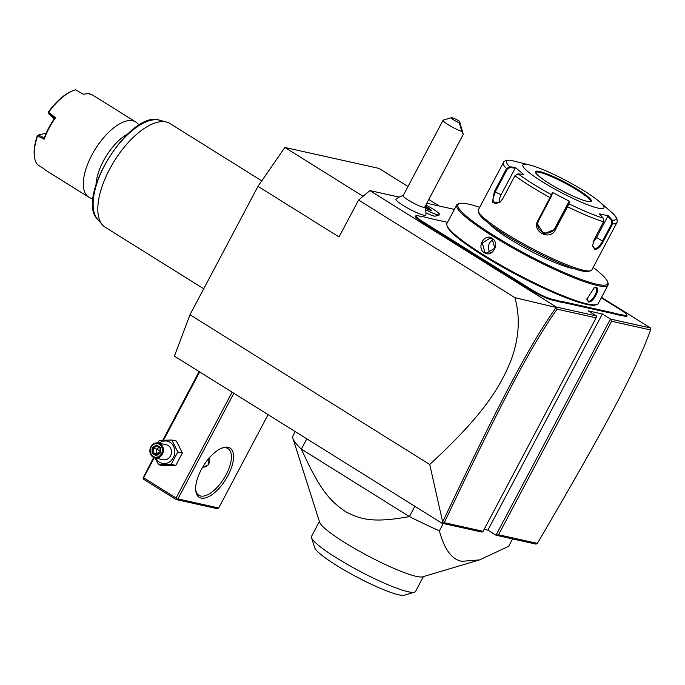 <?xml version="1.0" encoding="UTF-8"?>
<svg xmlns="http://www.w3.org/2000/svg" width="685" height="685" viewBox="0 0 685 685"><rect width="100%" height="100%" fill="white"/><g stroke="black" fill="none" stroke-linecap="round" stroke-linejoin="round"><path stroke-width="1.03" d="M442.656 521.97L429.735 464.473C487.215 411.719 501.292 383.763 510.702 361.132C519.11 338.869 520.506 317.712 514.88 297.65L556.186 307.471C529.71 344.187 497.653 405.982 442.656 521.97L441.902 523.186L174.392 356.132L189.985 314.749L257.98 186.337L284.874 147.463L378.993 168.399L407.995 186.508M429.735 464.473L189.985 314.749M441.902 523.186L481.932 532.091L483.096 531.32L596.13 317.84L557.145 309.166C531.003 345.548 498.98 407.284 444.265 522.689L483.096 531.32M596.13 317.84L596.378 315.931L588.278 310.87L602.329 313.995L610.438 319.056L611.594 321.274L498.56 534.754L495.991 535.216L536.021 544.121L537.382 543.393C603.382 430.779 636.656 369.275 650.579 329.947L650.502 327.969L610.438 319.056L495.991 535.216L487.883 530.156L484.149 529.325M439.239 206.014L428.793 199.489M514.88 297.65L358.589 200.046L369.874 190.593L399.149 197.1M426.806 203.248L454.386 209.387M358.589 200.046L339.041 236.959L257.98 186.337M650.502 327.969L601.516 297.376M596.378 315.931L556.323 307.026L369.874 190.593M425.933 212.804A12.261 1.721 27.9 0 0 435.283 216.118L439.308 214.927A15.284 2.141 27.9 0 0 439.582 214.73A15.284 2.141 27.9 0 0 439.59 214.722A15.284 2.141 27.9 0 0 425.864 205.02M403.191 195.576A18.341 18.341 0 0 0 396.041 199.138A16.911 2.372 27.9 0 0 410.563 209.67A16.911 2.372 27.9 0 0 425.882 214.936A18.341 18.341 0 0 0 424.811 207.024M422.482 222.317A16.817 2.355 -152.1 0 1 415.658 215.946L416.471 215.706A16.2 2.269 27.9 0 0 423.047 221.837L469.396 250.787A32.101 4.495 -152.1 0 1 473.832 253.673L473.224 254.118A31.493 4.41 27.9 0 0 468.831 251.258L422.482 222.317L423.047 221.837M480.031 258.365L480.553 257.868A32.101 4.495 -152.1 0 1 485.562 260.882L484.997 261.353A31.493 4.41 27.9 0 0 480.031 258.365L473.224 254.118M484.997 261.353L531.337 290.294A16.817 2.355 -152.1 0 0 551.81 299.97L554.636 300.595A31.493 4.41 27.9 0 1 557.933 301.52L562.068 302.436A31.493 4.41 27.9 0 1 564.449 302.779L612.262 313.413A31.493 4.41 27.9 0 1 615.567 314.329L619.702 315.254A31.493 4.41 27.9 0 1 622.074 315.597L624.9 316.222A16.817 2.355 -152.1 0 0 627.032 315.759L626.775 314.954A16.2 2.269 27.9 0 0 619.899 309.389L601.302 297.778M556.186 307.471L556.323 307.026M556.263 307.437L557.145 309.166M602.329 313.995L487.883 530.156M650.579 329.947L611.594 321.274M498.56 534.754L537.382 543.393M442.407 522.989L444.265 522.689M363.067 196.295L284.874 147.463M425.582 209.738A15.284 2.141 27.9 0 0 439.308 214.927M425.573 209.704A15.284 2.141 27.9 0 0 439.599 214.705L439.582 214.73M459.31 122.829L461.844 131.417A12.227 1.712 -152.1 0 1 453.633 127.804A12.227 1.712 -152.1 0 1 443.067 120.269L403.131 195.696A12.227 1.712 -152.1 0 0 413.697 203.231A12.227 1.712 27.9 0 0 424.743 207.144L463.274 134.371L459.515 121.262A6.114 0.856 27.9 0 0 451.415 117.7A6.114 0.856 27.9 0 0 453.461 119.738A6.114 0.856 27.9 0 0 459.31 122.829L459.515 121.262M443.067 120.269A12.227 1.712 -152.1 0 1 443.289 120.115L451.415 117.7M461.844 131.417L463.274 134.371M462.615 132.154L459.9 123.437L462.615 132.154M425.102 207.88L428.699 209.747L431.516 210.372L428.904 208.18L428.296 208.642L424.888 206.87M431.516 210.372L430.608 210.586L431.516 210.372M428.699 209.747L428.116 210.03L428.699 209.747M427.928 209.345L428.296 208.642L429.897 209.987M619.702 315.254L619.497 314.424A32.101 4.495 -152.1 0 1 621.894 314.766L624.72 315.4A16.2 2.269 27.9 0 0 626.775 314.954M619.497 314.424L615.413 313.516L615.567 314.329M562.068 302.436L561.863 301.606A32.101 4.495 -152.1 0 1 564.269 301.957L612.082 312.591A32.101 4.495 -152.1 0 1 615.413 313.516M561.863 301.606L557.787 300.698L557.933 301.52M485.562 260.882L531.903 289.824A16.2 2.269 27.9 0 0 551.63 299.139L554.456 299.773A32.101 4.495 -152.1 0 1 557.787 300.698M480.553 257.868L473.832 253.673M447.519 222.351L430.856 218.643A32.101 4.495 -152.1 0 1 427.526 217.719L423.45 216.811A32.101 4.495 -152.1 0 1 421.044 216.46L418.218 215.835A16.2 2.269 27.9 0 0 416.471 215.706M479.688 207.332A84.683 11.859 27.9 0 0 468.651 204.147A84.683 11.859 27.9 0 0 459.498 203.505L458.282 203.865A85.599 11.987 27.9 0 0 456.724 204.961L446.954 223.421A85.599 11.987 27.9 0 0 446.92 225.322L447.305 226.529A84.683 11.859 27.9 0 0 504.434 268.118A84.683 11.859 27.9 0 0 586.334 304.345A84.683 11.859 27.9 0 0 595.488 304.988L596.703 304.628A85.599 11.987 27.9 0 0 598.253 303.532L608.032 285.071A85.599 11.987 27.9 0 0 608.066 283.17L607.681 281.955A84.683 11.859 27.9 0 0 593.159 267.415M446.92 225.322A85.599 11.987 27.9 0 0 504.665 267.356A85.599 11.987 27.9 0 0 587.456 303.977A85.599 11.987 27.9 0 0 596.703 304.628M456.724 204.961A85.599 11.987 27.9 0 0 509.255 245.966A85.599 11.987 27.9 0 0 597.226 285.517A85.599 11.987 27.9 0 0 608.032 285.071M596.164 287.52C600.993 287.991 592.902 303.275 588.518 301.965L586.788 299.268L594.229 287.768L596.164 287.52L595.419 287.768L595.916 287.965M593.929 287.897L595.419 287.768C599.846 288.154 592.319 302.359 588.338 301.143L586.771 298.943M491.958 238.269C500.521 242.987 492.404 258.262 484.312 252.714C476.152 248.09 484.269 232.814 491.958 238.269L494.853 248.167L486.77 253.022L484.877 252.243L482.334 243.029L490.092 238.097L491.958 238.868M459.498 203.505A84.683 11.859 27.9 0 0 504.913 242.242A84.683 11.859 27.9 0 0 596.96 284.275A84.683 11.859 27.9 0 0 607.681 281.955M573.585 268.529A50.442 7.064 -152.1 0 1 571.016 268.075A50.442 7.064 -152.1 0 1 526.756 248.989A50.442 7.064 -152.1 0 1 489.766 224.158M499.904 202.392L494.887 203.65L492.883 199.284L495.092 192.142L507.302 169.067L506.54 168.621L509.708 166.798L515.214 167.371L523.58 174.41L518.065 173.836L514.957 175.702L502.739 198.778L499.725 202.546L492.498 202.323L494.322 191.689L506.54 168.621A64.202 8.991 -152.1 0 1 503.295 162.739L478.327 209.893A64.202 8.991 27.9 0 0 478.31 211.314L478.952 213.335A62.669 8.777 27.9 0 0 521.225 244.117A62.669 8.777 27.9 0 0 581.839 270.917A62.669 8.777 27.9 0 0 588.612 271.397L590.641 270.798A64.202 8.991 27.9 0 0 591.806 269.976L616.774 222.822A64.202 8.991 -152.1 0 1 612.638 223.807L603.254 241.531C600.445 246.763 597.62 249.4 594.76 249.443L592.568 245.795L594.169 239.51L603.553 221.786L603.22 218.13L599.332 213.814L608.357 215.818L612.244 220.133L612.638 223.807L611.851 223.447L602.466 241.171C599.846 246.095 597.209 248.569 594.58 248.612L592.559 245.478M478.31 211.314A64.202 8.991 27.9 0 0 521.61 242.841A64.202 8.991 27.9 0 0 583.706 270.31A64.202 8.991 27.9 0 0 590.641 270.798M518.828 162.191L519.538 162.328M613.392 213.891L599.409 201.655A45.861 6.422 27.9 0 0 530.567 165.205A45.861 6.422 27.9 0 0 528.657 164.734A45.861 6.422 27.9 0 0 542.314 181.739A45.861 6.422 27.9 0 0 598.142 208.12A45.861 6.422 27.9 0 0 599.409 201.655M613.101 213.6A61.933 8.674 -152.1 0 1 612.244 220.133L611.559 220.51L611.851 223.447M603.553 221.786A64.202 8.991 -152.1 0 1 567.557 206.724L555.338 229.8C550.124 241.248 531.372 231.521 537.836 220.69L551.528 194.728L551.819 195.516L552.393 192.408L569.774 201.45L567.557 206.724L566.94 206.305L554.722 229.381L543.847 233.91L537.502 223.978L538.47 220.93L551.819 195.516M530.567 165.205L510.565 160.264A61.933 8.674 -152.1 0 0 509.708 166.798L509.828 167.594L515.197 168.159L501.155 194.677A9.17 4.941 112.7 0 0 499.356 202.794M507.302 169.067L509.828 167.594M510.565 160.264L510.111 160.187C505.693 160.376 503.415 161.232 503.295 162.739M519.581 162.268L520.651 162.559M608.357 215.818L607.766 216.306L611.559 220.51M607.766 216.306L596.558 237.481A9.17 4.127 -58 0 1 593.056 242.216M603.22 218.13A61.933 8.674 -152.1 0 1 568.91 203.77L568.071 203.967L566.94 206.305M569.774 201.45L568.918 201.707L554.876 228.225A9.17 9.068 7.5 0 1 537.597 223.396M518.065 173.836A61.933 8.674 -152.1 0 0 551.528 194.728L552.393 192.408M515.214 167.371L515.197 168.159M590.53 201.493A31.03 4.35 27.9 0 0 590.581 201.184A31.03 4.35 27.9 0 0 577.352 190.199A31.03 4.35 27.9 0 0 539.574 172.346A31.03 4.35 27.9 0 0 535.918 172.243A31.03 4.35 27.9 0 0 535.687 172.457M568.918 201.707L568.071 203.967M490.409 252.756A7.646 6.739 102.5 0 1 493.217 239.896M232.112 392.18L176.071 498.021L143.644 477.77L143.062 478.156L153.645 457.46M162.765 440.232L199.121 371.57M143.644 477.77L154.262 457.717M163.535 440.198L199.686 371.929M176.071 498.021L176.644 499.134L177.929 498.903L233.859 393.267M177.929 498.903L218.695 507.97L268.1 414.656M228.054 447.254A29.044 13.058 -58 0 1 227.951 475.638A29.044 13.058 -58 0 1 201.142 498.089A29.044 13.058 -58 0 1 195.73 490.469A29.044 13.058 -58 0 1 222.317 447.904A29.044 13.058 -58 0 1 228.054 447.254M218.695 507.97L216.828 508.578L176.062 499.519L143.636 479.269L143.062 478.156M176.062 499.519L176.644 499.134M221.512 448.221A27.511 12.373 -58 0 1 226.187 447.87A27.511 12.373 -58 0 1 228.019 448.606A27.511 12.373 -58 0 1 225.048 476.649A27.511 12.373 -58 0 1 200.696 496.026A27.511 12.373 -58 0 1 198.864 495.289A27.511 12.373 -58 0 1 195.67 489.612M209.096 458.145L208.497 464.79L202.606 467.264A6.422 5.66 102.5 0 0 202.614 467.264M202.769 466.99A6.114 5.394 -77.5 0 0 208.257 464.661A6.114 5.394 -77.5 0 0 209.036 458.222M158.303 443.007A7.646 6.739 102.5 0 1 160.187 443.786A7.646 6.739 -77.5 0 1 162.902 453.042A7.646 6.739 -77.5 0 1 154.99 457.931L163.073 459.729A7.646 6.739 -77.5 0 0 170.985 454.84A7.646 6.739 -77.5 0 0 168.27 445.584A7.646 6.739 -77.5 0 0 166.386 444.805L158.303 443.007A7.646 6.739 102.5 0 0 150.392 447.904A7.646 6.739 102.5 0 0 153.106 457.16A7.646 6.739 -77.5 0 0 154.99 457.931L158.697 464.738L163.304 465.757L175.84 465.372L182.381 453.008L176.387 441.046L171.781 440.027L159.245 440.421L157.678 442.904M182.381 453.008L177.775 451.989L171.781 440.027M175.84 465.372L171.233 464.344L177.775 451.989M158.697 464.738L171.233 464.344M155.82 458.119A11.371 10.027 -77.5 0 0 159.459 462.212A11.371 10.027 -77.5 0 0 173.348 457.649A11.371 10.027 -77.5 0 0 170 442.322A11.371 10.027 -77.5 0 0 159.143 443.195M153.106 456.415A6.876 6.071 102.5 0 1 151.085 447.134A6.876 6.071 102.5 0 1 159.485 444.377A6.876 6.071 -77.5 0 1 161.506 453.65A6.876 6.071 -77.5 0 1 153.106 456.415M156.557 454.968L156.171 455.782L160.401 452.956L160.53 447.562L156.42 445.002L152.19 447.827L152.07 453.222L156.171 455.782L160.007 452.657M152.07 453.222L153.132 452.828L156.514 454.934M152.19 447.827L153.234 448.332L153.132 452.828L156.565 453.59L160.007 451.937M156.42 445.002L156.702 445.952L160.093 448.076L156.762 445.978M160.53 447.562L160.179 448.118M157.584 454.224L156.565 453.59L156.668 449.095L153.234 448.332L156.754 445.986M159.117 447.459L156.668 449.095L160.033 450.91M512.585 538.907L508.681 546.27L479.671 559.885L461.99 561.306C451.929 559.645 444.394 549.498 439.376 530.866L443.281 523.494M306.829 438.837L301.383 449.12A122.29 17.125 -152.1 0 1 292.949 438.503A122.29 17.125 -152.1 0 1 293 435.788L295.218 431.593M414.845 506.292L409.399 516.576L301.383 449.12C320.083 490.563 330.316 501.146 345.428 511.541C360.755 519.667 373.573 523.16 409.399 516.576A122.29 17.125 27.9 0 0 439.376 530.866M292.949 438.503L319.647 522.287A58.85 8.246 27.9 0 0 359.351 551.185A58.85 8.246 27.9 0 0 416.266 576.359A58.85 8.246 27.9 0 0 422.628 576.813L479.671 559.885M319.398 521.499L311.529 536.364A58.85 8.246 27.9 0 0 311.504 537.674A58.85 8.246 27.9 0 0 351.79 566.897A58.85 8.246 27.9 0 0 408.739 591.874A58.85 8.246 -152.1 0 0 414.476 592.191A58.85 8.246 -152.1 0 0 415.547 591.438L423.416 576.573M414.476 592.191L404.321 595.205A51.212 7.175 -152.1 0 1 398.79 594.82A51.212 7.175 -152.1 0 1 349.264 572.908A51.212 7.175 -152.1 0 1 314.723 547.769L311.504 537.674M203.736 288.787L105.344 227.343A61.145 27.494 -58 0 1 102.493 224.903A61.145 27.494 -58 0 1 114.044 161.489A61.145 27.494 -58 0 1 166.053 121.973A61.145 27.494 -58 0 1 166.669 122.127A61.145 27.494 -58 0 1 170.111 123.617L261.773 180.857M54.226 118.856L48.361 113.436L48.241 112.194A43.412 19.523 -58 0 1 72.824 90.728L73.766 90.386A44.328 19.933 122 0 1 75.564 89.795L83.476 94.29A44.328 19.933 122 0 1 89.941 94.025A44.328 19.933 122 0 1 92.886 95.215L135.733 121.973A44.328 19.933 -58 0 0 132.787 120.783A44.328 19.933 122 0 0 91.867 155.041A44.328 19.933 122 0 0 88.767 197.169A44.328 19.933 122 0 0 91.713 198.359A44.328 19.933 -58 0 0 93.117 198.581M73.766 90.386A44.328 19.933 122 0 0 48.609 112.357L55.519 117.692A44.328 19.933 122 0 0 44.123 139.226L37.641 135.955A44.328 19.933 122 0 0 34.353 156.077A44.328 19.933 122 0 0 37.538 164.665L44.011 168.827A44.328 19.933 122 0 0 45.921 170.411L88.767 197.169M135.733 121.973A44.328 19.933 -58 0 1 138.901 125.261M90.377 94.128L88.767 93.151L87.74 93.759M48.155 112.648L48.609 112.357M55.519 117.692L54.637 118.257L48.361 113.436M54.637 118.257A43.412 19.523 122 0 0 44.225 137.925L44.123 139.226M45.895 133.832L45.116 133.455L38.42 134.971L37.641 135.955M37.641 135.878L38.42 134.971L44.225 137.925M37.35 135.716A43.412 19.523 122 0 0 34.25 155.084L34.353 156.077M88.673 93.16L87.86 93.588M428.904 208.18L425.214 206.262M624.72 315.4L624.9 316.222M621.894 314.766L622.074 315.597M612.082 312.591L612.262 313.413M564.269 301.957L564.449 302.779M554.456 299.773L554.636 300.595M551.63 299.139L551.81 299.97M531.903 289.824L531.337 290.294M469.396 250.787L468.831 251.258M588.518 301.965L588.338 301.143M603.254 241.531L596.558 237.481M594.76 249.443L594.58 248.612M550.689 197.854L550.055 197.623A64.202 8.991 -152.1 0 1 514.957 175.702M537.836 220.69L538.47 220.93M494.322 191.689L501.155 194.677M555.338 229.8L554.722 229.381L554.876 228.225M539.429 171.456A31.638 4.435 27.9 0 0 548.848 183.195A31.638 4.435 27.9 0 0 587.37 201.399A31.638 4.435 27.9 0 0 577.943 189.659A31.638 4.435 27.9 0 0 539.429 171.456M539.609 172.286A31.03 4.35 27.9 0 0 535.696 172.44C537.177 173.228 531.56 169.794 541.561 178.271C552.581 186.654 578.286 199.618 587.216 201.339L590.538 201.484A31.03 4.35 27.9 0 0 571.495 186.62A31.03 4.35 27.9 0 0 539.609 172.286M484.312 252.714L484.877 252.243M166.669 122.127L159.562 120.209A58.987 26.527 122 0 0 109.138 157.627A58.987 26.527 122 0 0 97.638 219.363L102.493 224.903M127.735 133.917A38.214 17.185 122 0 0 103.349 161.078A38.214 17.185 122 0 0 96.003 184.744M431.319 210.304L428.622 209.704M428.656 209.721L425.094 207.872M616.774 222.822C616.44 223.747 618.324 220.93 616.02 217.077L613.238 213.729M160.093 448.024L159.99 452.622L156.428 454.994M159.562 120.209C130.33 109.24 74.956 197.905 97.638 219.363"/></g></svg>
